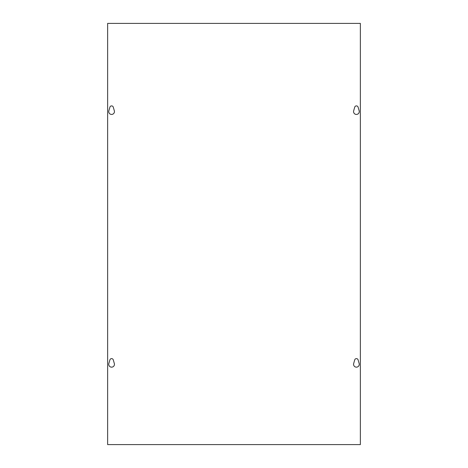 <?xml version="1.0" encoding="UTF-8"?>
<svg xmlns="http://www.w3.org/2000/svg" width="468" height="468" viewBox="0 0 468 468"><rect width="100%" height="100%" fill="white"/><g stroke="black" fill="none" stroke-linecap="round" stroke-linejoin="round"><path stroke-width="0.35" stroke-dasharray="2.34 1.75" d="M353.673 363.513A2.849 2.849 0 0 0 356.411 367.158A2.849 2.849 0 0 0 359.149 363.513L358.096 359.874A1.755 1.755 0 0 0 354.726 359.874L353.673 363.513M114.327 363.513L113.274 359.874A1.755 1.755 0 0 0 109.904 359.874L108.851 363.513A2.849 2.849 0 0 0 111.589 367.158A2.849 2.849 0 0 0 114.327 363.513M353.673 110.793A2.849 2.849 0 0 0 356.411 114.438A2.849 2.849 0 0 0 359.149 110.793L358.096 107.154A1.755 1.755 0 0 0 354.726 107.154L353.673 110.793M114.327 110.793L113.274 107.154A1.755 1.755 0 0 0 109.904 107.154L108.851 110.793A2.849 2.849 0 0 0 111.589 114.438A2.849 2.849 0 0 0 114.327 110.793M360.36 23.4L360.36 444.6L107.64 444.6L107.64 23.4L360.36 23.4"/><path stroke-width="0.7" d="M359.149 363.513A2.849 2.849 0 0 1 356.411 367.158A2.849 2.849 0 0 1 353.673 363.513L354.726 359.874A1.755 1.755 0 0 1 358.096 359.874L359.149 363.513M113.274 359.874L114.327 363.513A2.849 2.849 0 0 1 111.589 367.158A2.849 2.849 0 0 1 108.851 363.513L109.904 359.874A1.755 1.755 0 0 1 113.274 359.874M359.149 110.793A2.849 2.849 0 0 1 356.411 114.438A2.849 2.849 0 0 1 353.673 110.793L354.726 107.154A1.755 1.755 0 0 1 358.096 107.154L359.149 110.793M113.274 107.154L114.327 110.793A2.849 2.849 0 0 1 111.589 114.438A2.849 2.849 0 0 1 108.851 110.793L109.904 107.154A1.755 1.755 0 0 1 113.274 107.154M360.36 23.4L360.36 444.6L107.64 444.6L107.64 23.4L360.36 23.4"/></g></svg>
